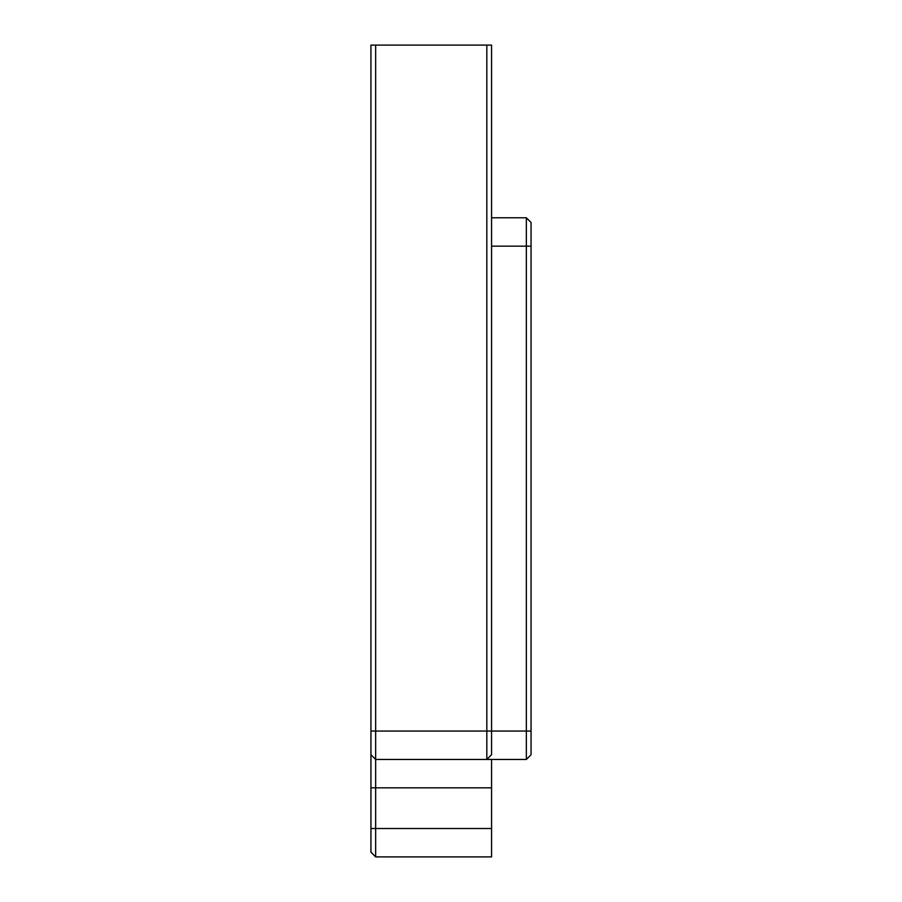 <?xml version="1.0" encoding="UTF-8"?>
<svg xmlns="http://www.w3.org/2000/svg" width="902" height="902" viewBox="0 0 902 902"><rect width="100%" height="100%" fill="white"/><g stroke="black" fill="none" stroke-linecap="round" stroke-linejoin="round"><path stroke-width="1.35" d="M491.567 45.1L491.567 754.715L486.832 759.45L375.66 759.45L375.66 856.9L491.567 856.9L375.66 856.9L370.936 852.164L370.936 45.1L491.567 45.1M491.567 759.45L491.567 856.9M491.567 217.777L526.34 217.777L531.064 222.501L531.064 754.715L526.34 759.45L486.832 759.45L486.832 45.1M375.66 45.1L375.66 759.45L370.936 754.715M526.34 759.45L526.34 217.777M531.064 754.715L530.117 755.662M375.66 856.9L370.936 852.164M491.567 787.829L370.936 787.829M370.936 828.521L491.567 828.521M370.936 731.06L531.064 731.06M531.064 246.156L491.567 246.156"/></g></svg>
